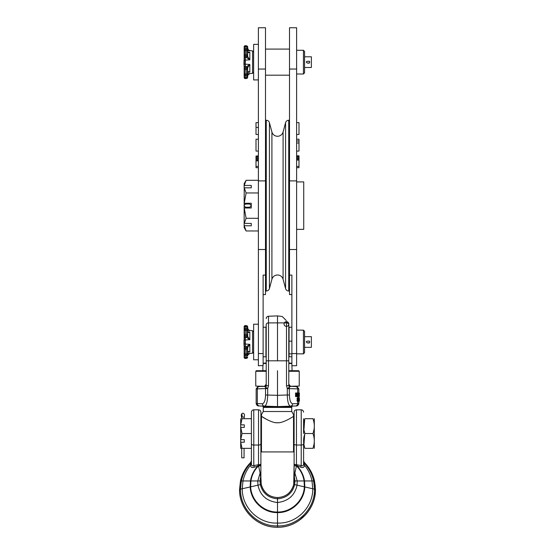 <?xml version="1.0" encoding="UTF-8"?>
<svg xmlns="http://www.w3.org/2000/svg" width="555" height="555" viewBox="0 0 555 555"><rect width="100%" height="100%" fill="white"/><g stroke="black" fill="none" stroke-linecap="round" stroke-linejoin="round"><path stroke-width="0.83" d="M251.262 205.454L249.688 204.039L245.747 204.039C243.7 205.059 243.7 206.113 245.747 207.216L249.688 207.216L251.262 205.801M244.228 203.262L246.115 192.967L244.228 187.819L244.151 203.262L251.262 203.262L251.262 208L244.151 208L244.158 203.262L244.741 203.262M245.345 208L245.345 207.168M245.345 204.094L245.345 203.262M251.262 223.443L251.262 225.816L244.151 225.698L244.151 223.325L251.262 223.443L251.262 225.816M244.151 223.325L244.151 208L244.741 208M244.228 223.443L246.115 218.295L244.228 208M246.115 192.967L258.38 192.967M246.115 218.295L258.38 218.295M244.151 187.937L244.151 185.564L246.115 180.299L258.38 180.299M244.228 185.446L251.262 185.446L251.262 187.819L244.228 187.819M244.151 185.564L244.151 183.698L246.115 180.299L244.908 182.789M258.38 230.963L246.115 230.963L244.228 225.816M265.491 275.1L263.125 275.1L263.125 365.579L258.38 365.724L258.38 27.75L265.491 27.75L265.491 294.573L263.125 294.573M263.125 363.275L266.213 362.935M263.125 363.504L266.213 363.504M291.875 294.573L289.509 294.573L289.509 27.75L296.62 27.75L296.62 365.724L291.881 365.724L292.11 370.712M291.881 365.724L291.875 275.1L289.509 275.1M288.787 362.935L291.875 363.275M288.787 363.504L291.875 363.504M296.62 74.002L303.432 74.002L303.432 50.283L296.62 50.283M303.432 50.283L304.57 51.421L304.57 72.858L303.432 74.002M307.29 62.972L308.608 63.228M304.57 56.804L311.39 56.804L311.39 67.474L304.57 67.474M307.324 61.265L308.969 61.307M311.39 56.804L311.39 67.474M296.62 353.861L303.432 353.861L303.432 330.149L296.62 330.149M303.432 330.149L304.57 331.286L304.57 352.723L303.432 353.861M307.29 342.837L308.601 343.094M304.57 336.67L311.39 336.67L311.39 347.34L304.57 347.34M307.324 341.131L308.969 341.172M311.39 336.67L311.39 347.34M296.62 181.915L303.738 181.915L303.738 229.347L296.62 229.347M296.62 134.476L298.992 134.476L298.992 122.62L296.62 122.62M296.62 139.222L298.992 139.222L298.992 151.078L296.62 151.078M298.992 140.991L296.62 140.991M298.992 143.01L296.62 143.01M296.62 155.823L298.992 155.823L298.992 166.424L296.62 166.424M298.992 160.111L296.62 160.111M296.62 167.679L298.992 167.679L298.992 166.424M298.992 156.073L296.62 156.073M298.992 156.579L296.62 156.579M298.992 157.592L296.62 157.592M298.992 158.598L296.62 158.598M298.992 159.105L296.62 159.105M288.787 370.712L298.652 370.712L299.228 371.288L299.228 386.086L290.244 386.252M266.213 371.288L255.772 371.288L256.348 370.712L266.213 370.712M288.787 371.288L299.228 371.288M264.492 386.315L255.772 386.086L255.772 371.288M266.525 419.358L261.467 416.312L261.467 414.634L263.271 411.512L263.271 407.432L291.729 407.432L291.729 411.512L293.533 414.634L293.533 451.923L261.467 451.923L261.467 416.312C263.833 418.054 272.963 423.34 277.507 422.737C282.058 423.34 291.202 418.026 293.533 416.312M263.271 411.512L291.729 411.512M278.402 422.709L277.493 422.737M276.598 422.709L275.648 422.626M291.875 356.803L289.058 356.803L289.058 341.152L291.875 341.152M291.875 353.868L289.058 353.868L289.058 354.43A1.138 1.138 0 0 0 288.787 353.695L288.787 360.306L288.787 353.695M289.058 341.152L289.058 327.207L291.875 327.207M287.379 322.399A2.373 1.762 0 0 1 288.787 324.016C287.261 322.302 286.498 321.72 286.498 322.254C278.936 313.859 278.936 313.859 286.498 322.254L288.094 322.337A2.373 2.373 0 0 0 284.125 323.399A2.373 2.373 0 0 0 287.032 326.305A2.373 2.373 0 0 0 288.094 322.337C280.511 314.754 280.511 314.754 288.094 322.337A2.373 2.373 0 0 1 288.787 324.016L288.787 330.315A1.138 1.138 0 0 0 289.058 329.58M265.942 329.58A1.138 1.138 180 0 0 266.213 330.315M266.213 353.695A1.138 1.138 180 0 0 265.942 354.43M263.125 327.207L265.942 327.207L265.942 356.803L263.125 356.803M288.739 120.248L288.739 291.014A3.261 3.261 0 0 1 285.582 288.593L283.092 279.29A5.786 5.786 0 0 0 271.908 279.29L269.418 288.593A3.261 3.261 0 0 1 266.261 291.014L266.261 120.248A3.261 3.261 0 0 1 269.418 122.669L271.908 131.972A5.786 5.786 0 0 0 283.092 131.972L285.582 122.669A3.261 3.261 0 0 1 288.739 120.248L289.509 120.248M258.38 359.793L253.635 359.793L253.635 324.217L258.38 324.217M247.662 331.966L247.731 336.51L246.767 337.537L249.826 339.688L245.338 339.965L245.338 344.045L249.826 344.322L246.767 346.473L247.731 347.506L249.826 344.322L249.826 351.967L247.662 352.217M247.481 353.584L249.826 353.403C247.87 353.896 246.85 354.513 246.767 355.249L247.731 355.172L249.826 353.403L252.594 353.23L253.635 352.092M245.338 336.788L245.185 344.058L244.151 343.857L244.151 347.291A1.138 0.923 0 0 1 245.15 346.375L245.338 344.045L245.338 347.222M247.662 328.456L247.662 326.853L247.731 328.837L246.767 328.761C246.85 329.497 247.87 330.114 249.826 330.607L247.481 330.426M247.662 331.793L249.826 332.043L247.662 331.918M245.15 354.069L245.338 347.805L246.656 347.86L246.656 349.268L247.662 348.769L247.662 352.043M245.338 354.097L246.656 353.785L246.656 349.268L244.151 348.727L244.151 330.856L245.15 329.941M245.185 353.736L245.338 355.353L245.338 353.743M245.338 358.454L246.656 358.273L245.15 358.433L245.338 355.353L246.767 355.249L246.656 356.074A1.138 0.354 0 0 0 247.662 355.727L247.662 355.554M246.656 325.736L246.656 326.506L245.15 326.347L245.15 325.577L246.677 325.723L245.338 325.542L245.338 330.267M246.656 326.604L246.767 328.761L245.15 328.671L245.185 330.274M245.338 336.205L246.656 336.15L246.767 337.537L245.15 337.634L245.15 336.198L244.151 335.282A1.138 0.493 180 0 1 245.15 334.79L245.338 330.01L246.656 330.225L246.656 334.741L245.338 334.797L245.15 336.198L245.338 329.913M245.15 337.634L245.185 339.951L244.151 340.153L244.151 336.719A1.138 0.923 180 0 0 245.15 337.634M244.151 353.153L245.15 353.972L245.15 347.812A1.138 0.923 180 0 0 244.151 348.727L244.151 353.153A1.138 1.138 0 0 0 245.109 354.277L246.698 354.097A1.138 1.138 0 0 0 247.662 352.973A1.138 0.819 0 0 1 246.656 353.785L246.656 353.889M244.151 354.992L244.151 352.612L244.151 354.992A1.138 0.354 0 0 0 245.15 355.339L245.15 357.663A1.138 0.354 180 0 1 244.151 357.309L244.151 346.986M245.15 358.433L244.151 357.309A1.138 1.138 0 0 0 245.137 358.44L245.15 357.663L246.656 357.406M244.151 355.623L244.151 357.309M244.151 352.702L244.151 353.133M244.151 346.036L244.151 345.508M243.867 340.701L244.151 341.568M244.151 342.511L244.151 344.315M244.151 334.304L244.151 337.017M244.151 330.877L244.151 332.806M244.151 332.951L244.151 332.292M244.151 329.025L244.151 331.397L244.151 326.701L245.15 326.347L245.15 328.671A1.138 0.354 180 0 0 244.151 329.025L244.151 329.434M244.151 328.387L244.151 328.387A1.138 0.354 0 0 1 244.151 328.387L244.151 326.701A1.138 1.131 -0 0 1 245.123 325.584L245.338 325.542M243.867 342.511L244.151 341.623M244.151 343.004L243.867 343.483M243.867 344.891L244.151 344.419M247.731 332.237C247.697 332.757 248.397 332.688 249.826 332.043L249.826 339.688L247.731 336.51M246.656 330.121L247.662 331.037A1.138 1.138 0 0 0 246.698 329.913L245.109 329.732A1.138 1.138 0 0 0 244.151 330.856M247.662 335.241A1.138 0.506 0 0 0 246.656 334.741L246.656 336.15L247.662 335.241L247.662 336.122A1.138 0.923 0 0 1 246.656 337.038M246.656 326.506L247.662 326.853A1.138 1.138 0 0 0 246.677 325.723M246.656 327.936A1.138 0.354 0 0 1 247.662 328.282L248.848 330.232L249.826 330.607M247.731 355.179L248.848 353.778L249.826 353.473M246.656 358.273L247.662 357.156A1.138 0.354 180 0 1 246.656 357.503L246.656 358.273A1.138 1.138 0 0 0 247.662 357.156M247.703 351.932L249.826 351.967C248.397 351.322 247.703 351.253 247.731 351.773M247.731 347.506L247.662 347.888A1.138 0.923 180 0 0 246.656 346.972L246.767 346.473L245.15 346.375L245.338 347.805M247.662 347.888L247.662 348.769A1.138 0.923 180 0 0 246.656 347.86L246.656 346.972M258.38 79.927L253.635 79.927L253.635 44.351L258.38 44.351M245.15 74.203L245.338 60.1L244.151 60.287L244.151 50.991L245.15 50.075M245.338 67.356L245.338 64.179L249.826 64.456L246.767 66.607L247.731 67.641L249.826 64.456L249.826 72.108L247.662 72.351M247.481 73.718L249.826 73.537C247.87 74.03 246.85 74.647 246.767 75.383L247.731 75.307L249.826 73.537L252.594 73.364L253.635 72.226M247.731 67.641L247.662 68.022A1.138 0.923 0 0 0 246.656 67.106L246.767 66.607L245.15 66.517A1.138 0.923 180 0 0 244.151 67.426L244.151 63.991L245.185 64.193L245.15 57.769L245.338 60.1L249.826 59.829L246.767 57.671L245.338 57.782L245.338 54.931L245.338 56.922M247.662 48.59L247.662 46.988L247.731 48.972L246.767 48.902C246.85 49.631 247.87 50.248 249.826 50.748L247.481 50.56M247.662 51.927L249.826 52.177L247.703 52.212M245.338 69.347L245.338 67.939L246.656 67.994L246.656 69.41L245.338 69.347M245.338 74.238L246.656 74.023M245.185 73.871L245.15 75.473A1.138 0.354 180 0 1 244.151 75.126L244.151 77.443A1.138 1.138 0 0 0 245.137 78.574L244.151 77.443L244.151 75.757M249.826 73.607L248.848 73.912L247.731 75.307L247.662 77.291L246.656 78.408L245.338 78.602L245.338 73.877M245.137 78.574L245.15 75.473L246.767 75.383L246.656 77.54M246.656 48.07L246.767 48.902L245.338 48.791L245.15 45.711L246.677 45.864L246.656 48.07A1.138 0.354 0 0 1 247.662 48.417L248.848 50.366L249.826 50.748M246.684 45.871A1.138 1.124 -0 0 1 247.662 46.988L245.338 46.46L245.15 45.711A1.138 1.131 -0 0 0 244.151 46.835L245.15 46.481L245.185 50.408M244.151 52.676L244.151 49.159A1.138 0.354 180 0 1 245.15 48.805L245.338 50.401M247.662 52.101L247.662 51.171L246.656 50.359L246.656 54.876L245.338 54.931L245.338 50.047M246.656 50.255L245.15 50.172L245.15 54.924A1.138 0.493 180 0 0 244.151 55.417L245.15 56.333L245.15 57.769A1.138 0.923 180 0 1 244.151 56.853L244.151 68.862L245.15 69.354L245.15 74.106L244.151 73.295L244.151 68.862A1.138 0.923 180 0 1 245.15 67.946L245.338 67.939M244.151 73.433L244.151 75.126M244.151 70.152L244.151 71.859M244.151 67.127L244.151 69.84M244.151 64.984L244.151 65.629M244.151 66.17L244.151 64.879M244.151 60.433L244.151 60.835M243.867 60.835L244.151 61.702M244.151 62.646L244.151 63.617M243.867 63.617L244.151 64.449M244.151 54.439L244.151 57.151M244.151 51.011L244.151 52.94M244.151 51.532L244.151 49.568M244.151 49.159L244.151 46.835A1.138 1.138 0 0 1 245.137 45.704M243.867 65.025L244.151 64.553M243.867 62.646L244.151 61.758M246.656 57.172L246.767 57.671L247.662 56.256A1.138 0.923 180 0 1 246.656 57.172L246.656 56.284L247.662 55.375L247.662 56.256L247.662 55.375A1.138 0.506 180 0 0 246.656 54.876L246.656 56.284L245.338 56.339M248.009 52.26L247.731 52.371C247.697 52.891 248.397 52.822 249.826 52.177L249.826 59.829L247.731 56.645M244.151 50.991A1.138 1.138 0 0 1 245.109 49.867L246.698 50.047A1.138 1.138 0 0 1 247.662 51.171L247.662 55.375M247.731 75.314L247.662 75.862A1.138 0.354 180 0 1 246.656 76.208M244.151 77.443A1.138 0.354 180 0 0 245.15 77.797L246.656 77.644L246.677 78.422A1.138 1.138 0 0 0 247.662 77.291L247.662 75.688M247.703 72.067L249.826 72.108C248.397 71.456 247.703 71.394 247.731 71.907L247.662 72.178M247.662 68.022L247.662 68.91L246.656 69.41L246.656 73.919A1.138 0.819 180 0 0 247.662 73.107L247.731 71.907M248.009 72.018L247.662 72.226L247.662 68.91L247.662 73.107A1.138 1.138 0 0 1 246.698 74.231L245.109 74.419A1.138 1.138 0 0 1 244.151 73.295M258.38 127.414L256.008 127.414L256.008 134.476L258.38 134.476M256.008 127.414L256.008 122.62L258.38 122.62M258.38 139.222L256.008 139.222L256.008 151.078L258.38 151.078M258.38 166.424L256.008 166.424L256.008 167.679L258.38 167.679M256.008 166.424L256.008 160.867L258.38 160.867M256.008 160.867L256.008 160.111L258.38 160.111M256.008 160.111L256.008 159.105L258.38 159.105M256.008 159.105L256.008 158.598L258.38 158.598M256.008 158.598L256.008 157.592L258.38 157.592M256.008 157.592L256.008 156.579L258.38 156.579M256.008 156.579L256.008 156.073L258.38 156.073M256.008 156.073L258.38 155.823M246.115 230.963L244.151 227.557L244.151 225.698M248.515 207.216L246.919 207.216M246.919 204.039L248.515 204.039M251.262 187.819L251.262 185.446M294.101 464.493L294.101 465.839L296.439 465.874L296.474 409.805L301.219 409.805L301.219 465.548L296.474 464.757A2.373 1.152 180 0 1 294.101 463.612L293.72 484.501C291.285 492.722 285.874 497.072 277.5 497.558L277.5 497.585C285.985 497.016 291.403 492.653 293.755 484.508L294.649 484.654C292.381 493.242 286.664 497.967 277.5 498.82L277.5 497.585C269.015 497.009 263.597 492.653 261.245 484.508L260.899 477.362M260.899 480.096L261.28 484.501C263.715 492.722 269.126 497.072 277.5 497.558M260.899 479.534L260.899 472.18L260.899 476.169L260.649 476.745L260.115 473.047L257.777 480.956L257.95 485.174L250.652 486.846L250.909 480.956L260.024 480.956L260.649 476.745M260.899 478.417L260.899 479.798M260.899 465.839L260.899 472.18L260.899 463.612L260.899 465.839L258.561 465.874L258.526 464.757L253.774 465.555C252.476 466.2 251.686 465.742 251.408 464.153L251.408 418.699L241.751 418.699A3.621 1.082 -90 0 0 241.48 416.312A1.186 0.354 90 0 1 241.425 415.043A1.186 0.354 90 0 1 241.751 414.349A1.186 0.354 90 0 1 242.015 414.752A1.186 0.354 90 0 1 242.015 416.312A3.621 1.082 -90 0 0 241.751 418.699M258.838 465.874L254.35 467.15L253.781 465.548L253.781 445.034L258.526 445.034L258.526 409.805C259.969 409.944 260.76 410.735 260.899 412.171L260.899 463.612A2.373 1.152 180 0 1 258.526 464.757L258.526 445.034A2.373 1.152 0 0 0 260.899 443.882L260.899 443.008L261.467 443.008M260.899 433.517L260.899 422.972M258.561 465.874L260.115 473.047L260.899 472.18L260.115 473.047M315.296 486.312L314.484 480.956L315.413 489.302L312.777 488.768C312.923 507.887 296.009 523.996 277.5 523.046L277.5 525.904C257.929 526.605 240.086 509.157 240.481 489.142L239.587 489.302L240.516 480.956L241.356 480.956L240.481 489.142L250.18 486.95L250.472 480.956L250.909 480.956C251.838 475.115 254.377 470.092 258.526 465.881L258.54 465.236L260.677 464.84M239.587 489.302C239.066 509.559 257.249 527.75 277.5 527.222L277.5 525.904C297.098 526.612 314.907 509.129 314.519 489.142L313.644 480.956L314.484 480.956C312.749 473.665 309.35 467.497 304.293 462.454L303.592 460.782L303.592 461.628L303.592 460.782L304.3 463.189C309.017 468.281 312.132 474.199 313.644 480.956L312.021 480.956L312.777 488.768L304.348 486.846C303.779 500.617 291.285 512.348 277.5 512.029L277.5 523.046C259.019 523.996 242.077 507.915 242.223 488.768L242.979 480.956L250.472 480.956C251.408 475.17 253.906 470.168 257.957 465.936L257.929 464.757M254.35 467.15C252.032 467.976 250.763 467.386 250.541 465.381L251.408 464.153M251.408 463.862L250.562 465.125L250.707 462.454L250.7 463.189L251.408 461.573M250.562 465.125C246.746 469.808 244.221 475.087 242.979 480.956L241.356 480.956C242.868 474.199 245.983 468.281 250.7 463.189L250.694 463.231M240.516 480.956L240.516 480.956C242.251 473.665 245.65 467.497 250.707 462.454L251.221 461.698M250.7 463.189L251.408 461.628L251.408 460.782L250.707 462.454M241.696 456.64L241.696 448.343L240.738 448.343L251.408 448.343M251.408 433.517L242.022 433.517L240.738 427.378L244.297 427.378L244.297 424.832L244.297 427.378M242.022 448.343L240.69 442.162L240.69 424.873L242.022 418.699M240.69 439.615L244.297 439.657L244.297 442.203L240.738 442.203M240.738 439.657L242.022 433.517M244.297 424.832L240.738 424.832M244.297 442.203L244.297 439.657M240.69 448.26L240.69 442.162M241.751 456.64L241.751 457.826L244.013 457.826M240.69 424.873L240.69 418.775M294.101 477.39L294.101 480.089M294.101 476.988L294.101 476.592M293.533 443.008L294.101 443.008L294.101 412.171L294.101 424.034L293.533 424.034M294.101 464.556L296.46 465.236L294.101 464.556L294.101 443.882A2.373 1.152 0 0 0 296.474 445.034L301.219 445.034A2.373 1.152 0 0 0 303.592 443.882L303.592 464.153L304.459 465.381C304.237 467.386 302.968 467.976 300.65 467.15L297.043 465.936L297.071 464.757M294.101 476.169L294.101 465.839L296.439 465.874L294.788 473.623M294.643 474.553L294.351 476.745L294.885 473.047L297.223 480.956L304.091 480.956L304.348 486.846L297.05 485.174L297.223 480.956L294.101 480.956L294.122 480.311L293.72 484.501M295.045 472.159L295.204 471.32M296.46 465.236L296.474 465.881C300.623 470.092 303.162 475.115 304.091 480.956L312.021 480.956C310.779 475.087 308.254 469.808 304.438 465.125L303.592 461.711M261.28 484.501L260.35 484.654C262.626 493.249 268.342 497.967 277.5 498.82L277.5 512.029C263.736 512.348 251.221 500.638 250.652 486.846L250.18 486.95C250.714 501.047 263.479 512.98 277.5 512.591C291.535 512.98 304.286 501.026 304.82 486.95L304.528 480.956C303.592 475.17 301.094 470.161 297.043 465.936L296.439 465.874M303.592 464.153L303.592 464.153C303.314 465.735 302.524 466.2 301.219 465.548L300.65 467.15M303.592 418.706L303.592 433.517M304.917 433.517C303.155 428.578 303.155 423.638 304.917 418.699C303.155 418.699 303.155 418.699 304.917 418.699L312.978 418.699C314.74 418.699 314.74 418.699 312.978 418.699C314.74 423.638 314.74 428.578 312.978 433.517L304.917 433.517C303.155 438.457 303.155 443.403 304.917 448.343C303.155 448.343 303.155 448.343 304.917 448.343L312.978 448.343C314.74 448.343 314.74 448.343 312.978 448.343C314.74 443.403 314.74 438.457 312.978 433.517M304.688 419.407L303.946 429.806M304.036 430.271L304.688 432.81M304.688 434.225L303.946 444.631M304.036 445.096L304.688 447.635M313.207 447.635L314.012 444.298M313.707 436.043L313.207 434.225M313.207 432.81L313.901 430.09M314.185 423.958L313.957 422.41M313.866 421.946L313.207 419.407M314.31 418.706L314.303 448.343M308.816 61.307L307.186 61.307C306.076 61.633 306.076 62.188 307.186 62.972L309.073 62.972C309.947 63.547 309.863 60.599 309.073 61.307L308.816 61.307M308.816 341.172L307.186 341.172C306.076 341.498 306.076 342.053 307.186 342.837L309.073 342.837C309.947 343.413 309.863 340.465 309.073 341.172L308.816 341.172M297.862 398.421L298.292 398.421L297.834 398.802L298.486 399.787L298.389 401.071L297.362 401.3L297.001 400.315L297.806 400.62M297.674 401.3L297.674 403.61L298.847 403.575L298.847 401.3M298.798 388.909L297.674 388.868L297.674 394.133M297.993 395.798L297.993 394.889M297.993 394.133L297.993 392.995L299.166 392.995L299.166 396.554L297.237 396.554L297.237 393.752L296.876 396.554L297.237 396.554M298.104 399.253L298.104 398.573M297.39 394.154L298.208 394.21L298.41 394.889L297.827 394.66M298.34 399.933L297.792 400.162L298.271 399.787L297.563 399.711M298.271 399.787L297.209 399.482L297.307 397.817L298.271 397.817L298.458 398.573L297.841 398.573M296.474 393.689L296.557 392.995L297.39 392.995L297.39 396.554M296.876 396.554L296.315 393.752L296.315 396.554L295.558 396.554L295.558 392.995L296.391 392.995L296.772 396.18L297.161 392.995M297.39 395.798L297.39 395.347M297.598 395.347L297.39 394.889M297.827 396.027L298.41 395.798L298.035 396.554L297.39 396.103M297.799 396.402L297.39 396.402M297.875 396.478L297.39 396.478M298.264 396.027L297.778 395.875L297.903 394.508M298.208 396.478L298.208 396.131M298.285 395.798L297.764 395.798M297.764 394.889L298.285 394.889M298.208 394.556L298.208 394.21M297.619 394.889L298.035 394.133M297.799 394.286L297.39 394.286M297.875 394.21L297.39 394.21M298.014 399.711L297.91 397.817L297.307 397.817M297.806 397.97L297.209 397.97M297.709 398.268L297.105 398.268M297.681 398.573L297.078 398.573M297.681 398.879L297.078 398.879M297.709 399.177L297.105 399.177M297.806 399.482L297.209 399.482M297.91 399.635L297.307 399.635M297.744 399.933L297.667 400.315M298.389 400.162L297.792 400.162M297.029 400.62L297.633 400.62L297.966 401.3M297.105 400.994L297.709 400.994M297.23 401.223L297.834 401.223M289.46 394.987C289.585 400.231 290.626 403.166 292.582 403.79L297.674 403.61A2.373 2.241 88 0 1 295.51 405.983L290.425 406.163C288.538 405.421 287.497 401.702 287.303 394.987L289.46 394.987L289.19 387.432L287.303 388.569L297.674 388.868A2.373 2.241 92.1 0 0 295.975 386.571L290.563 386.315L289.19 387.432L288.787 384.129L290.494 386.398M277.5 370.712L277.5 395.327L287.303 394.987L287.303 388.569L286.498 385.656L288.787 385.656L288.787 360.805L288.787 381.091M278.117 406.586L264.575 406.163C266.462 405.421 267.503 401.702 267.697 394.987L267.697 388.569L265.81 387.432L265.54 388.569L267.697 388.569L268.502 385.656L268.502 360.805L277.5 360.805L277.5 315.913L282.224 316.503L286.345 320.589M277.5 315.913L268.502 316.232L268.502 322.892A2.373 1.7 180 0 0 266.213 324.585L266.213 385.656L265.81 387.432L264.506 386.398L266.213 384.129L266.213 360.805L268.502 360.805L268.502 322.892L286.498 322.892A2.373 1.7 0 0 1 288.787 324.585L288.787 360.805L286.498 360.805L286.498 385.656M286.498 322.254L286.498 360.805L277.5 360.805M264.506 386.398L260.912 386.446L264.437 386.315C264.832 386.786 265.429 386.058 266.213 384.136L266.213 385.656L268.502 385.656M289.96 406.045L290.425 406.163A2.373 2.241 -92 0 0 292.582 403.79A2.373 2.241 -92 0 1 290.425 406.163L277.5 406.614L277.5 395.327L265.54 394.987L265.54 388.569L257.326 388.868A2.373 2.241 -92.1 0 1 259.025 386.571C257.603 386.62 257.603 386.62 259.025 386.571L260.052 386.502M256.153 388.909L256.153 403.575L262.418 403.79A2.373 2.241 92 0 0 264.575 406.163L259.49 405.983A2.373 2.241 -88 0 1 257.326 403.61L257.326 388.868L256.153 388.909L257.957 386.606M295.975 386.571C297.397 386.62 297.397 386.62 295.975 386.571L294.088 386.446M288.787 384.136C289.474 387.015 290.327 385.878 290.57 386.315L290.411 386.301M260.912 386.446L264.437 386.315M289.509 406.191L292.554 406.087L291.736 406.864L263.264 406.864L262.446 406.087L265.491 406.191M276.883 406.586L277.5 406.864M276.716 406.586L262.453 406.087M292.541 406.087L278.284 406.586M296.155 396.554L296.155 392.995M296.668 396.554L296.315 396.554M298.708 396.554L298.833 394.813L299.062 396.554M298.708 392.995L298.708 394.737L299.062 392.995M298.583 392.995L298.583 396.554M299.298 396.554L299.166 392.995M299.249 392.995L299.249 396.554M299.416 393.53L299.416 393.072M299.416 393.467L299.298 392.995M299.298 394.966L299.298 394.438M299.298 395.417L299.298 395.042M299.416 394.966L299.416 394.584M299.298 395.569L299.395 396.027M299.374 396.249L299.353 395.875M298.139 397.741L299.083 397.741L299.228 398.573L299.145 401.223L298.167 401.3M298.694 397.741L298.694 401.3M299.096 398.192L299.096 399.253L298.805 398.192M299.096 399.711L299.096 400.842L298.805 399.711M298.805 398.421L299.159 398.421M298.805 398.65L299.166 398.65M298.805 398.802L299.166 398.802M298.805 399.024L299.159 399.024M298.805 400.62L299.159 400.62M298.805 400.391L299.166 400.391M298.805 399.933L299.159 399.933M299.166 400.162L298.805 400.162M299.2 399.635L299.228 400.009M299.298 399.635L299.298 400.009M299.207 399.253L299.409 399.787L299.409 399.024M299.409 398.344L299.083 397.741M299.409 399.787L299.409 400.696L299.381 399.787M299.083 401.3L299.221 400.696M263.125 353.556L258.38 353.556M258.38 249.521L265.491 249.521M265.491 180.888L258.38 180.888M258.38 69.049L265.491 69.049M289.509 249.521L296.62 249.521M296.62 353.556L291.875 353.556M289.509 69.049L296.62 69.049M296.62 180.888L289.509 180.888M285.582 122.669L285.582 288.593M283.092 279.29L283.092 131.972M271.908 131.972L271.908 279.29M269.418 288.593L269.418 122.669M253.635 331.918L252.594 330.78L252.594 353.23M246.684 325.736A1.138 1.124 180 0 1 247.662 326.853M246.656 356.074L246.656 357.503M253.635 52.052L252.594 50.914L252.594 73.364M246.656 46.738L246.656 45.871L245.338 45.677M247.662 77.291A1.138 0.354 180 0 1 246.656 77.644M246.656 67.106L246.656 67.994A1.138 0.923 180 0 1 247.662 68.91M294.351 476.745L294.976 480.956L294.649 484.654L297.05 485.174C294.851 495.365 288.329 501.165 277.5 502.559C266.671 501.165 260.156 495.372 257.95 485.174L260.35 484.654L260.024 480.956L260.864 480.956L260.878 480.311M260.899 464.556L258.54 465.236M253.781 433.517L253.781 409.805C252.345 409.944 251.554 410.735 251.408 412.171L251.408 443.882A2.373 1.152 0 0 0 253.781 445.034L253.781 433.517M241.467 416.611A1.186 0.742 165.3 0 1 241.48 416.312L242.015 416.312A1.186 0.742 14.7 0 0 243.416 417.089A1.186 0.742 14.7 0 0 244.297 416.611C245.414 412.115 240.35 412.129 241.467 416.611L241.696 418.699M294.296 472.638L294.823 473.02M277.5 527.222C297.723 527.75 315.934 509.58 315.413 489.302L315.358 491.3M315.282 492.417L314.921 495.351M311.029 506.999L310.772 507.478M309.059 510.302L308.524 511.093M307.748 512.161L307.373 512.647M307.116 512.973L306.187 514.096M305.798 514.54L299.11 520.451M298.07 521.152L295.725 522.553M283.432 526.75L282.696 526.861M257.638 521.596L256.93 521.152M253.524 518.675L252.123 517.475M246.475 511.093L246.163 510.635M246.018 510.42L245.65 509.865M303.592 463.862L304.438 465.125M297.674 393.044L297.674 389.901M297.667 397.817L297.674 396.388M298.208 400.814L298.208 401.272M298.208 399.281L298.208 399.739M298.208 397.782L298.208 398.233M268.502 360.805L268.502 381.091M257.326 388.868L257.326 401.542M265.45 397.082L265.422 397.442M262.418 403.79C264.374 403.159 265.415 400.224 265.54 394.987M292.582 403.79L297.674 403.61M289.578 397.442L289.543 397.068M262.89 365.724L262.89 370.712M265.491 75.182L289.509 75.182M265.491 49.097L289.509 49.097M289.356 406.864L289.356 407.432M265.644 406.864L265.644 407.432M288.739 291.014L289.509 291.014M265.491 291.014L266.261 291.014M265.491 120.248L266.261 120.248M252.594 330.78L248.848 330.232L247.731 328.831M244.151 351.058L244.151 351.662M244.151 351.017L244.151 351.717M244.151 352.737L244.151 352.258M244.151 350.545L244.151 350.045M244.151 333.964L244.151 333.472M244.151 331.751L244.151 331.273M245.137 325.57A1.138 1.138 0 0 0 244.151 326.701M248.009 351.884L247.662 352.092M252.594 50.914L248.848 50.366L247.731 48.965M244.151 72.871L244.151 72.393M244.151 71.796L244.151 71.22M244.151 70.679L244.151 70.187M244.151 54.099L244.151 53.606M244.151 51.892L244.151 51.407M244.151 52.427L244.151 53.127M247.662 46.988A1.138 1.138 0 0 0 246.677 45.864M246.677 78.422L245.338 78.602M251.408 460.74L250.714 462.426C245.546 467.629 242.14 473.81 240.481 480.956L239.552 489.302C239.032 509.58 257.222 527.77 277.5 527.25C297.778 527.77 315.968 509.58 315.448 489.302L314.519 480.956C312.86 473.81 309.454 467.629 304.286 462.426L303.592 460.74M260.899 478.431L260.899 477.411M260.899 480.221L260.899 476.169M258.526 409.805L253.781 409.805M251.408 461.628L251.408 460.782M244.068 448.343L244.068 457.826M244.068 418.699L244.297 416.611M260.899 424.034L261.467 424.034M296.474 409.805C295.031 409.944 294.24 410.735 294.101 412.171M294.101 477.293L294.101 478.431M303.592 460.782L303.592 461.503M301.219 409.805C302.655 409.944 303.446 410.735 303.592 412.171M298.847 397.741L298.847 396.554M298.847 392.995L298.847 388.909L297.043 386.606M288.787 330.315L288.787 324.585M268.502 316.232C267.101 316.405 266.338 317.196 266.213 318.598M266.213 360.805L266.213 324.585M266.213 386.294L266.213 385.656M256.153 403.575C256.993 406.669 259.449 405.878 258.443 405.948M298.847 403.575C298.007 406.669 295.551 405.878 296.557 405.948L295.51 405.983M299.416 401.098L299.416 400.613M299.416 398.421L299.416 397.935"/></g></svg>

